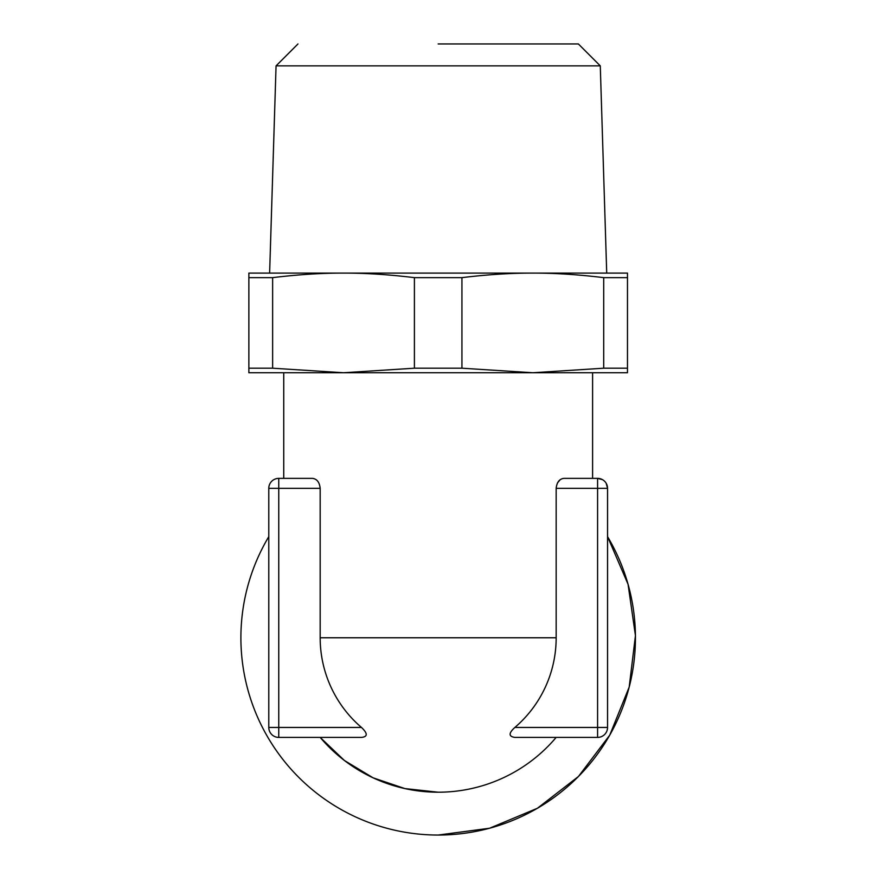 <?xml version="1.0" encoding="UTF-8"?>
<svg xmlns="http://www.w3.org/2000/svg" width="879" height="879" viewBox="0 0 879 879"><rect width="100%" height="100%" fill="white"/><g stroke="black" fill="none" stroke-linecap="round" stroke-linejoin="round"><path stroke-width="1.32" d="M606.158 483.241L607.554 488.317L607.554 727.449L514.863 727.449A117.995 117.995 0 0 0 556.165 637.769L556.165 488.317C556.846 482.197 559.429 478.879 563.9 478.363L597.588 478.363L597.588 481.274M438.171 43.95L578.36 43.95L600.28 65.87L276.061 65.87L269.622 273.105M532.828 273.105L438.171 273.105L627.474 273.105L627.474 277.643L603.708 277.643C578.074 274.545 554.451 273.028 532.828 273.105C511.193 273.028 487.57 274.545 461.936 277.643L414.405 277.643C388.771 274.545 365.137 273.028 343.513 273.105L248.867 273.105L248.867 277.643L272.633 277.643C298.267 274.545 321.89 273.028 343.513 273.105L438.171 273.105M438.171 835.05L489.581 828.238L537.432 808.251L578.437 776.498L609.74 735.152L629.188 687.081L635.44 635.605L628.056 584.271L607.554 536.64A197.281 197.281 0 0 1 438.171 835.05A197.281 197.281 0 0 1 268.787 536.64M414.405 368.202L461.936 368.202L532.828 372.74L248.867 372.74L248.867 368.202L272.633 368.202L343.513 372.74L414.405 368.202L414.405 277.643M461.936 368.202L461.936 277.643M603.708 368.202L627.474 368.202L627.474 372.74L532.828 372.74L603.708 368.202L603.708 277.643M627.474 368.202L627.474 277.643M248.867 368.202L248.867 277.643M272.633 368.202L272.633 277.643M268.787 727.449L278.753 727.449L278.753 478.363A9.966 9.966 0 0 0 268.787 488.317L320.176 488.317L320.176 637.769A117.995 117.995 0 0 0 361.478 727.449C367.807 733.449 367.807 736.767 361.478 737.404L278.753 737.404A9.966 9.966 0 0 1 268.787 727.449L268.787 488.317M278.753 737.404L278.753 727.449L361.478 727.449M278.753 480.901L278.753 478.363L312.441 478.363C316.912 478.879 319.495 482.197 320.176 488.317M602.478 479.637L597.588 478.363L592.6 478.363L592.6 372.74M556.165 488.317L597.588 488.317L597.588 478.363A9.966 9.966 0 0 1 607.554 488.317L597.588 488.317L597.588 737.404L514.863 737.404C508.545 736.514 508.545 733.196 514.863 727.449M607.554 727.449A9.966 9.966 0 0 1 597.588 737.404M283.741 372.74L283.741 478.363L278.753 478.363M560.121 479.747L557.506 482.89M556.165 737.404A154.429 154.429 0 0 1 438.171 792.21L404.867 788.573L373.125 777.838L344.447 760.511L320.176 737.404A154.429 154.429 0 0 0 556.165 737.404L514.863 737.404M607.554 488.317A9.966 9.966 0 0 0 597.588 478.363M320.176 637.769L556.165 637.769M297.981 43.95L276.061 65.87M600.28 65.87L606.719 273.105"/></g></svg>
